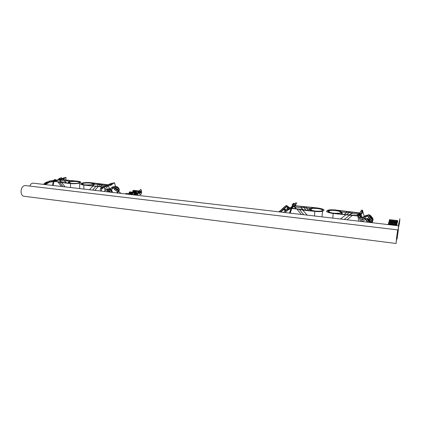 <?xml version="1.0" encoding="UTF-8"?>
<svg xmlns="http://www.w3.org/2000/svg" width="421" height="421" viewBox="0 0 421 421"><rect width="100%" height="100%" fill="white"/><g stroke="black" fill="none" stroke-linecap="round" stroke-linejoin="round"><path stroke-width="0.63" d="M111.707 190.566L112.475 192.418L111.707 190.566L109.192 189.045L111.707 190.566M109.655 192.092L109.15 191.555C108.113 190.082 108.129 189.245 109.192 189.045C108.129 189.245 108.113 190.082 109.15 191.555L109.655 192.092M111.139 190.781L109.744 189.939C109.15 190.05 109.144 190.518 109.718 191.334L111.112 192.181C111.707 192.065 111.718 191.602 111.139 190.781M126.884 193.697L126.226 193.313L126.032 194.002M127.9 193.813L127.242 193.439L127.047 194.118M128.868 193.618L128.258 193.56L128.068 194.239M129.931 194.049L129.273 193.686L129.084 194.355M131.031 194.092L130.294 193.807L130.11 194.465L129.468 194.402M132.626 192.365L131.994 191.997L131.873 193.818L131.315 193.928L131.131 194.597M125.884 193.586L125.469 193.934M127.131 193.723L126.521 194.055M128.147 193.844L127.537 194.176M129.168 193.965L128.558 194.297M130.189 194.081L129.605 194.27M131.21 194.202L130.594 194.534M131.636 194.023L131.32 194.618M132.862 194.797L133.399 194.155L133.757 194.902M133.283 194.207L133.678 194.891L132.868 194.791M25.155 185.54L25.092 185.529C22.587 185.84 21.239 187.976 21.055 191.939C21.282 194.47 22.192 195.902 23.792 196.239L396.072 243.485L397.671 229.892L396.077 243.485M396.503 238.318L397.592 230.608L396.161 242.77L396.503 238.318M134.262 190.613L133.646 190.234L133.504 191.955M135.257 190.724L134.641 190.35L134.499 192.044M136.251 190.839L135.636 190.471L135.494 192.139M137.246 190.95L136.636 190.587L136.43 191.508L136.93 191.145M138.246 191.066L137.635 190.702L137.472 191.239M137.977 192.139L138.52 192.66L138.099 193.239L138.677 192.992M139.162 190.734L138.635 190.824C138.267 191.971 138.425 192.813 139.098 193.355M135.683 192.155L135.562 190.897M134.904 192.239L134.562 190.781M133.294 190.508L132.799 191.339L133.147 191.902M134.531 190.639L133.952 190.845L134.152 192.023M135.53 190.755L134.946 190.966L135.157 192.15M136.53 190.871L135.988 190.945L135.978 191.902M137.53 190.981L136.962 191.139M138.535 191.097L137.988 191.171L137.967 192.092M138.946 190.918L139.109 193.339M138.467 191.418L138.52 192.66M133.02 192.081L132.941 191.355M132.91 192.286L132.799 191.339M132.994 190.65L132.778 191.65M140.956 192.397L140.398 193.029L140.272 191.46L140.661 191.045L141.003 191.787L140.409 193.065M140.561 191.097L140.882 192.413L140.125 192.323M359.881 215.847L360.381 217.873L359.055 217.794L358.45 216.231L357.861 216.015L333.179 213.5C326.77 212.452 325.054 211.331 328.038 210.142C329.996 209.726 332.522 209.674 335.611 209.995L359.308 212.889L360.029 212.815L361.418 210.116L362.676 210.253L362.734 211.189M360.976 211.258L360.965 210.995M364.302 216.383L362.881 212.237M362.049 217.72L362.355 217.494L362.06 218.004L362.728 219.352L367.091 216.131L366.991 215.694L367.091 216.131M362.576 219.53L361.034 213.91L360.218 215.531M360.023 215.51L361.339 212.905L361.392 213.831L362.539 212.926L363.023 211.942L362.692 211.068L362.202 212.042L361.481 211.963L361.407 212.768M362.286 211.021L362.676 210.253M349.767 211.889L340.847 210.732C339.615 210.674 339.258 210.795 339.768 211.1C342.284 212.195 341.778 212.968 338.247 213.41C337.416 213.568 337.574 213.757 338.726 213.973L359.187 215.715L360.344 213.442L349.767 211.889L349.214 212.568L351.93 213.363L352.14 212.305M366.901 215.463L362.418 217.736L366.07 215.415L366.807 215.399L367.212 215.91M371.159 222.125L372.043 221.504L372.396 221.788L372.064 221.504M362.386 221.578L360.381 217.873M358.824 221.162L357.861 216.015M360.902 221.404L359.055 217.794M345.725 214.947L340.431 219.015M344.225 219.457L349.625 215.173M352.461 215.357L347.046 219.788M359.766 216.457L360.187 217.61M338.642 213.931L338.247 213.41M340.426 211.605L339.768 211.1M340.684 211.41L340.847 210.732M341.526 211.974L346.588 212.537L346.799 211.389M343.989 214.547L346.588 212.537L349.214 212.568L346.43 214.778M349.325 214.857L351.924 213.379L349.746 214.878M351.888 213.473L358.529 214.168L358.703 212.984M356.545 215.663L358.529 214.168L360.344 213.447L359.613 213.636L358.476 215.852M362.539 212.926L362.202 212.042M361.481 211.963L361.981 210.989L362.692 211.068M359.829 216.405L359.913 215.499L360.334 216.636L360.25 217.557M359.913 215.499L360.65 215.584L361.002 216.61M360.65 215.584L361.413 217.646L360.65 218.257M361.076 216.72L360.334 216.636M371.433 216.647L369.601 215.042C368.796 214.968 369.212 215.962 370.843 218.02L372.674 219.625C373.474 219.694 373.059 218.704 371.433 216.647C373.059 218.704 373.474 219.694 372.674 219.625L370.843 218.02C369.212 215.962 368.796 214.968 369.601 215.042L371.433 216.647M369.838 220.372L367.975 218.741C367.128 218.662 367.544 219.683 369.222 221.82L369.801 222.441L369.222 221.82C367.544 219.683 367.128 218.662 367.975 218.741L369.838 220.372L371.375 222.625L369.838 220.372M388.725 222.904L388.62 223.993L388.993 224.146L388.92 222.925L389.188 223.756L389.978 223.846L389.499 221.925L388.888 221.851L388.92 222.925M396.908 224.698L396.45 222.725L395.656 222.63L396.135 224.561L396.561 222.951M395.908 223.925L395.54 224.493L395.056 222.562L394.261 222.472L394.74 224.398L395.54 224.493M394.509 223.767L394.145 224.33L393.667 222.404L392.872 222.309L393.351 224.235L394.145 224.33M393.119 223.614L392.751 224.167L392.272 222.241L391.483 222.151L391.962 224.077L392.751 224.167M391.73 223.462L391.362 224.009L390.888 222.083L390.093 221.993L390.572 223.914L391.362 224.009M390.341 223.309L389.978 223.846M389.693 222.846L390.093 221.993M391.077 222.993L391.483 222.151M392.467 223.146L392.872 222.309M393.861 223.298L394.261 222.472M395.256 223.451L395.656 222.63M396.693 223.351L397.029 222.651L397.045 224.625M389.209 223.756L388.993 224.146M388.741 222.077L388.588 223.409M399.082 224.24L399.229 222.756L399.013 224.256M396.087 225.509L395.877 225.009L395.066 224.914L395.219 225.409M394.609 225.335L394.461 224.846L393.656 224.751L393.803 225.24M393.198 225.172L393.051 224.677L392.246 224.588L392.388 225.077M391.783 225.003L391.641 224.514L390.835 224.419L390.977 224.914M390.372 224.84L390.23 224.351L389.43 224.256L389.572 224.746M388.967 224.677L388.825 224.188L388.204 224.114L388.115 224.577M389.172 224.703L389.43 224.256M390.577 224.867L390.835 224.419M391.983 225.03L392.246 224.588M393.393 225.193L393.656 224.751M394.803 225.356L395.066 224.914M396.156 225.514L396.461 224.94L396.471 225.551M398.603 225.535L397.071 239.065L398.629 225.803L33.127 183.161C31.733 183.119 30.617 184.098 29.78 186.087M371.301 216.952L370.285 216.057C369.838 216.02 370.07 216.568 370.975 217.715L371.99 218.604C372.438 218.646 372.206 218.094 371.301 216.952M283.159 208.021L285.759 205.816L283.159 208.021M283.449 207.748L284.896 206.527L283.449 207.748M369.706 220.693L368.67 219.788C368.196 219.741 368.428 220.309 369.364 221.493L370.396 222.399C370.869 222.441 370.638 221.872 369.706 220.693M130.615 192.134L129.984 191.755L130.084 194.07M131.62 192.25L130.989 191.876L131.094 194.186M133.631 192.481L132.999 192.118L132.794 193.039M134.641 192.597L134.01 192.239L133.836 192.818M134.915 192.629L134.325 192.855L134.904 194.213L134.478 194.797L135.067 194.555M135.562 192.26L135.02 192.355C134.646 193.513 134.799 194.365 135.483 194.918M131.257 193.786L130.91 192.308M129.631 192.029L129.126 192.871L129.468 193.428M130.873 192.165L130.294 192.376L130.484 193.555M131.884 192.281L131.299 192.497L131.494 193.676M132.894 192.397L132.352 192.476L132.331 193.423M133.904 192.513L133.325 192.681M135.336 192.45L135.499 194.897M134.846 192.971L134.92 194.207M129.336 193.576L129.268 192.892M129.226 193.797L129.126 192.871M129.326 192.176L129.105 193.181M137.372 193.944L136.804 194.591L136.672 193.002L137.072 192.581L137.425 193.328L136.814 194.628M136.967 192.634L137.299 193.96L136.525 193.87M279.565 211.384L282.233 209.126L279.565 211.384M278.876 211.831L282.233 209.126L278.876 211.831M279.87 211.1L281.354 209.842L279.87 211.1M102.271 186.956L83.795 185.093C80.416 184.593 79.758 183.951 81.827 183.167C84.363 182.519 87.389 182.351 90.899 182.661L107.855 184.772L109.676 184.33M112.075 183.451L113.712 182.851L114.633 182.951L115.422 186.314M121.006 193.413L118.764 191.602M110.391 188.519L112.775 186.829L113.712 187.077L112.686 186.987L109.997 188.871L112.754 187.182L113.481 187.419L111.039 189.797M109.402 188.908L108.497 185.55L104.271 187.108L105.129 190.481M109.634 184.787L109.744 185.587L110.507 184.787L110.197 184.035L109.671 183.977L109.634 184.787L104.234 186.777L104.271 187.108M109.744 185.587L111.607 184.893L112.349 184.109L110.507 184.787M112.233 183.835L114.633 182.951M104.234 186.777L103.919 186.903M101.919 188.034L102.04 188.85L104.055 187.245L102.803 188.045L102.487 187.256L103.74 186.471L103.208 186.414L101.95 187.198L101.719 188.213L100.656 188.155L101.956 187.266M94.514 183.198L94.099 184.145L100.172 184.603L101.898 185.208L102.324 184.335L94.514 183.198L93.036 183.451C93.715 184.224 92.173 184.756 88.415 185.051C87.452 185.156 87.331 185.287 88.052 185.44L102.498 186.808M107.692 185.193L103.824 186.687L107.986 185.156L102.324 184.335M116.506 192.886L118.038 191.829L114.744 189.824C113.549 188.208 113.396 187.135 114.296 186.608M104.766 189.376L108.497 185.55M101.629 191.155C101.282 189.639 101.314 188.661 101.719 188.213M104.682 190.871L104.755 191.518M100.461 191.018C100.187 189.539 100.251 188.587 100.656 188.155M92.883 186.14L89.431 189.729M92.557 190.092L96.014 186.314M98.267 186.45L94.846 190.36M92.662 185.971L95.188 186.093M88.268 185.466L92.452 185.945M88.536 185.472L88.415 185.051M91.22 185.777L92.909 185.414C93.651 184.682 93.767 184.03 93.267 183.467L93.036 183.451M96.977 186.145L98.877 183.677M98.525 186.314L100.803 184.04M101.898 185.208L100.424 186.55M106.808 185.582L107.181 184.835M109.671 183.977L111.518 183.298L112.039 183.361L112.349 184.109M112.039 183.361L110.197 184.035M102.04 188.85L102.803 188.045M100.156 186.519L101.898 185.229M102.487 187.256L101.95 187.198M103.74 186.471L104.055 187.245M118.333 187.992L115.88 186.498C114.865 186.692 114.865 187.508 115.88 188.945L118.333 190.439C119.354 190.245 119.354 189.429 118.333 187.992C119.354 189.429 119.354 190.245 118.333 190.439L115.88 188.945C114.865 187.508 114.865 186.692 115.88 186.498L118.333 187.992M117.791 188.203L116.428 187.371C115.864 187.482 115.864 187.934 116.428 188.729L117.791 189.561C118.359 189.455 118.359 188.997 117.791 188.203M389.388 220.683L389.404 221.883L389.583 220.704L389.846 221.525L390.625 221.614L390.156 219.72L389.551 219.651L389.583 220.704M397.461 222.42L397.014 220.504L396.229 220.415L396.703 222.314L397.119 220.72M396.477 221.683L396.108 222.246L395.635 220.346L394.851 220.257L395.324 222.156L396.108 222.246M395.098 221.535L394.735 222.088L394.261 220.188L393.482 220.099L393.951 221.999L394.735 222.088M393.724 221.383L393.367 221.93L392.893 220.03L392.109 219.946L392.582 221.841L393.367 221.93M392.351 221.235L391.993 221.772L391.525 219.878L390.741 219.788L391.214 221.683L391.993 221.772M390.983 221.083L390.625 221.614M390.346 220.625L390.741 219.788M391.714 220.772L392.109 219.946M393.082 220.925L393.482 220.099M394.456 221.072L394.851 220.257M395.829 221.22L396.229 220.415M397.25 221.114L397.582 220.43L397.598 222.341M389.867 221.53L389.657 221.909M389.404 219.873L389.251 221.188M399.608 221.999L399.75 220.53L399.54 222.014M397.498 233.981L398.545 226.503L398.198 230.913L397.15 238.365L397.498 233.981M69.376 181.761L69.018 181.319L66.902 180.867L64.555 181.009L66.56 182.967M64.56 181.025L66.223 182.93M61.229 182.272L59.329 179.935L60.135 180.562L60.598 179.62L58.84 179.651L54.104 181.093L62.84 182.577M48.82 181.141L52.099 180.62L48.82 181.141L48.778 182.119M70.575 181.498L69.018 181.319L69.454 180.393L60.598 179.62M49.31 181.198L49.331 181.961L52.13 181.377L52.099 180.62M59.608 178.409L61.177 177.736L59.608 178.409L59.624 179.162L61.734 178.578L59.624 179.162M61.666 177.788L61.692 178.53M59.124 178.357L58.861 179.025L59.135 179.372M61.229 182.319L60.724 182.177M67.097 183.046L68.428 182.777C67.918 182.014 69.523 181.498 73.243 181.23C74.191 181.13 74.328 181.009 73.638 180.867L69.454 180.393M67.886 183.024L68.428 182.777M73.317 181.219L73.638 180.867M66.902 180.867L66.981 180.256M64.555 181.009L64.987 180.156M54.988 181.425L54.314 181.24L59.329 179.935L58.84 179.651M54.104 181.093L54.609 181.377L54.114 181.093M59.498 181.904L54.777 181.404M67.697 183.04L59.25 181.867M65.723 180.041L66.097 177.609L60.561 179.483L77.748 181.193C81.043 181.667 81.669 182.288 79.622 183.067C77.043 183.714 73.98 183.882 70.444 183.572L61.571 182.572L65.16 186.898M61.571 182.572L59.377 182.146L63.076 186.656M61.477 186.466L57.751 181.846L53.962 181.451L53.193 185.503M59.377 182.146L57.751 181.846M52.13 181.377L49.331 181.961M52.467 185.419L53.235 181.488L49.404 182.277L45.379 184.587M49.404 182.277L48.689 182.135L44.537 184.493M53.235 181.488L53.962 181.451M49.368 182.014L48.689 182.135M59.666 179.209L52.172 181.43M66.097 177.609L65.234 177.515L61.734 178.578M63.324 179.82L63.487 178.404M63.897 179.888L64.113 178.178M64.245 178.172L64.024 179.904M303.015 209.869L300.936 207.637L303.478 209.932M296.021 208.763L293.869 206.258L294.821 206.99L295.116 205.869L293.232 205.922L291.137 207.995L303.915 210.016M287.211 208.306L289.038 207.469L289.716 207.542L287.89 208.384L287.211 208.306L286.775 209.1L287.164 209.584M308.53 210.505L306.409 208.016L310.366 208.469M306.078 210.232L303.799 207.469L306.409 208.016M301.173 206.595L300.936 207.621L303.799 207.469L303.615 206.727L295.116 205.869M291.832 208.284L293.869 206.258L293.669 206.08L296.037 208.763M287.89 208.384L287.827 209.269L288.548 208.979L289.664 208.416L289.716 207.542M285.375 210.758L284.28 209.516L284.97 209.158M293.184 204.374L292.521 204.296L293.432 203.411L294.09 203.485L293.184 204.374L293.121 205.238L294.084 204.39L293.121 205.238M294.09 203.485L294.037 204.338M292.521 204.296L292.09 205.059L292.674 205.78M309.745 210.674L309.667 210.663C310.898 210.721 311.282 210.6 310.824 210.295C308.561 209.216 309.203 208.474 312.745 208.069C313.577 207.921 313.45 207.748 312.371 207.548L303.615 206.727M310.203 210.695L310.824 210.295M312.093 208.127L312.745 208.069M312.187 208.116L312.371 207.548M306.409 208.011L306.662 206.9M293.869 206.258L293.232 205.922L293.669 206.08L291.564 208.142L291.137 207.99L292.558 208.427M292.637 208.437L298.573 209.058M298.668 209.069L310.224 210.695M294.084 204.39L295.631 202.875L296.794 203.001L294.305 205.469L294.768 205.674L317.671 207.99C323.886 208.974 325.491 210.063 322.502 211.263C320.492 211.684 317.939 211.731 314.84 211.41L302.725 210.047L307.114 215.126M302.725 210.047L299.326 209.447L303.778 214.736M301.283 214.447L296.847 209.032L291.764 208.5L290.164 213.152M299.326 209.447L296.847 209.032M289.664 208.416L288.548 208.979M287.827 209.269L288.601 209.042M287.927 208.021L287.106 207.074L287.464 206.527L288.19 206.627L289.132 207.479M289.459 213.068L291.027 208.558L288.501 209.705L284.922 212.537M288.501 209.705L287.38 209.5L283.643 212.389M291.027 208.558L291.764 208.5M287.88 209.326L287.38 209.5M293.174 205.29L289.716 208.479M292.395 206.748L292.174 207.537M295.358 205.743L295.842 203.811M295.984 203.806L295.495 205.758M132.068 194.702L133.246 192.702M132.094 194.707L132.783 193.055L133.483 192.676M132.126 194.713L132.815 193.055L133.515 192.676L132.868 193.097C133.625 192.186 134.146 192.813 134.441 194.981M132.205 194.718L132.873 193.113L132.199 194.718M133.073 194.523L133.683 194.539M139.967 194.534C139.072 193.344 139.098 191.823 140.051 189.971L140.525 189.629M140.204 194.613L140.188 194.613C139.104 193.639 139.067 192.092 140.077 189.966L140.767 189.603L141.298 190.013M140.809 194.334L140.219 194.613C139.135 193.644 139.098 192.097 140.109 189.966L140.772 189.603L140.167 190.008C138.809 191.366 139.767 195.207 140.219 194.613M140.93 194.202C139.825 196.439 138.793 190.834 140.172 190.024C141.282 187.813 142.293 193.392 140.93 194.202M140.83 192.771L140.109 192.634M141.003 191.787L140.156 191.676M140.877 191.476L140.346 191.413M340.878 212.452C341.626 211.81 339.8 211.095 335.395 210.305C330.632 210.068 328.164 210.3 327.991 211C327.159 211.631 328.964 212.358 333.406 213.173C338.273 213.415 340.763 213.173 340.878 212.452M372.474 220.157C372.885 221.12 372.769 221.472 372.117 221.22L369.659 219.073C367.67 216.589 367.033 215.231 367.749 214.989M371.838 221.604L372.185 222.62L372.264 221.772L372.248 222.725M362.139 218.278L366.254 215.852L366.859 215.905M362.57 217.957L362.06 218.004M332.811 218.125L333.179 213.5M328.127 211.61L328.175 211.21L329.359 210.653C332.732 209.742 341.368 211.142 340.71 212.51M341.094 214.215C342.631 213.71 342.736 213.089 341.415 212.347M362.781 217.82L362.607 217.32L366.065 215.405M366.254 215.852L366.086 215.389L366.807 215.399L367.217 215.947M372.564 219.709C373.138 220.914 372.985 221.299 372.111 220.857L369.922 218.862C367.917 216.357 367.317 215.031 368.117 214.878L368.817 214.794M368.775 215.22L369.07 215.441M372.043 221.883L372.043 221.504M372.396 221.788L372.332 222.641M367.412 222.162C365.807 219.967 365.36 218.809 366.07 218.678M361.681 220.194L364.702 218.573L365.496 218.994M359.613 213.636L356.866 215.699M373.206 219.536L372.574 219.957L370.669 218.22C368.922 216.041 368.396 214.889 369.091 214.757L369.043 214.763M365.717 218.873L365.291 218.704M365.77 218.778L365.039 218.331L364.702 218.573M365.665 218.631L365.139 218.346M367.896 222.22C366.117 219.857 365.638 218.636 366.454 218.573L367.159 218.483M367.101 218.899L367.438 219.146M364.654 218.415L361.607 220.051M369.375 222.393L369.043 222.02C367.249 219.773 366.717 218.578 367.449 218.446L367.391 218.452M370.827 218.057C368.291 215.489 369.143 213.594 371.443 216.615C373.959 219.141 373.164 221.104 370.827 218.057M369.749 222.435L367.438 218.673C368.086 218.615 368.891 219.167 369.854 220.341L371.433 222.63M399.161 221.499L399.276 221.088M398.661 226.935L399.361 220.978L398.608 226.893M398.84 224.293L399.361 220.978M399.013 224.682L398.95 225.046M398.85 226.361L399.313 221.557L398.85 226.361M398.619 223.777L398.745 223.351M398.392 225.777L398.824 223.241L398.65 226.082M398.44 225.782L398.824 223.241M398.619 225.43L398.613 225.803M129.3 194.381L130.152 194.481M129.331 194.386L129.721 194.27M135.783 195.139L136.441 191.497M135.809 195.139L136.472 191.492L137.157 191.118L137.735 191.544M135.841 195.144L136.504 191.492L137.157 191.118M135.925 195.155C135.778 193.302 135.994 192.102 136.567 191.55C137.346 189.703 138.841 193.523 137.62 195.355M137.246 194.323L136.504 194.181M137.425 193.328L136.557 193.213M137.293 193.013L136.757 192.95M92.099 184.398C93.672 183.956 93.062 183.451 90.262 182.882C86.358 182.698 83.837 182.851 82.7 183.335C81.074 183.772 81.658 184.282 84.458 184.866C88.436 185.051 90.983 184.898 92.099 184.398M119.027 190.366C119.201 191.302 118.869 191.792 118.038 191.829L118.269 191.602C117.18 191.566 116.075 190.913 114.944 189.645C113.581 187.687 113.617 186.619 115.054 186.429L115.101 186.419M117.317 192.065L117.27 192.976M110.06 189.161L110.323 188.924M110.176 189.045L110.218 188.655M83.911 189.087L83.795 185.093M82.048 184.203L83 183.467C85.895 182.504 93.662 183.019 92.683 184.119M92.925 185.971L92.909 185.414C94.141 185.024 94.451 184.619 93.851 184.193M101.877 185.308L106.302 185.766M112.754 187.182L112.807 186.808M112.87 186.777L113.491 186.887L113.254 187.224M117.538 191.981L117.896 192.234L117.838 192.96L117.933 192.318M117.443 192.297L117.401 192.807M119.138 190.192L118.269 191.602L118.506 190.808L115.617 189.097C114.428 187.403 114.459 186.471 115.707 186.303L117.433 187.066M107.534 191.844C106.745 190.466 106.75 189.571 107.56 189.161M104.629 191.002L107.25 189.024L107.623 189.118M118.522 188.134C119.559 189.66 119.553 190.555 118.506 190.808C118.012 190.787 120.248 190.839 118.401 187.966L115.707 186.303M107.897 191.887C106.813 190.066 106.971 189.097 108.365 188.976L108.381 188.971M107.839 189.024L107.25 189.024M107.239 188.945L104.955 190.702M107.687 188.861L107.302 188.892M111.802 190.581L112.686 192.444M109.155 192.029L108.876 191.718C107.665 189.971 107.713 189.013 109.023 188.85L111.012 189.797M115.822 188.966C113.428 186.75 116.88 185.445 118.39 187.971C120.774 190.155 117.359 191.518 115.822 188.966M111.697 190.46L112.575 192.429M109.555 192.076L109.086 191.581C106.634 189.324 110.239 187.961 111.765 190.539L112.602 192.434M399.682 219.283L399.797 218.888M399.192 224.651L399.876 218.778L399.192 223.73M399.376 221.951L399.876 218.778M399.713 220.883L399.671 221.278M399.534 222.43L399.492 222.798M399.376 224.088L399.834 219.341L399.376 224.088M54.777 179.556L52.12 181.119M43.8 184.061L43.547 184.377M47.136 181.861L43.863 183.993M47.757 181.909L47.478 181.804C46.394 182.009 45.173 182.788 43.805 184.14L43.595 184.382M64.576 181.109L60.135 180.562L61.598 182.361M55.361 179.604L52.125 181.209M48.51 182.167L48.226 182.083C47.141 182.256 45.831 183.051 44.294 184.461M69.675 182.03L69.744 182.009C72.586 181.046 80.358 181.514 79.406 182.593M56.151 180.204L55.83 179.778L53.057 181.204M55.162 180.362L55.793 180.388L55.377 180.235M55.43 180.498L55.146 180.583M62.613 182.551L66.886 183.03M59.329 179.935L58.851 179.651M69.533 181.851C67.87 182.277 68.402 182.777 71.123 183.351C75.054 183.535 77.601 183.382 78.759 182.893C80.374 182.456 79.816 181.961 77.09 181.409C73.233 181.225 70.712 181.372 69.533 181.851M70.444 183.572L70.575 187.529M56.393 180.204L55.919 179.935L53.699 181.025M283.128 208.053L284.491 206.774L283.128 208.053M278.87 211.831L280.965 210.074L279.007 211.847M282.844 208.774L279.239 211.874M286.348 205.485L281.959 209.111M300.952 207.737L294.821 206.99L296.373 208.8M286.269 210.079L285.385 209.316L284.533 209.305L286.112 210.184M283.733 209.132L280.428 212.016M287.222 205.827L283.501 209.042M309.414 209.226C308.419 209.579 308.14 210.005 308.572 210.511M310.098 209.611L310.172 209.179L311.324 208.653C314.682 207.737 323.196 209.079 322.465 210.426M289.69 207.985L290.016 208.284M288.848 207.574L288.201 206.637M287.106 207.074L288.006 206.79L287.469 206.522M285.028 209.158L285.264 209.458M283.796 209.458L280.854 212.063M284.417 209.669L284.68 209.453M303.83 210.005L309.667 210.663M309.993 208.974C309.088 209.59 310.793 210.295 315.108 211.089C319.907 211.326 322.407 211.095 322.602 210.395C323.423 209.769 321.697 209.069 317.418 208.295C312.724 208.063 310.245 208.29 309.993 208.974M314.84 211.41L314.513 215.989M287.29 206.143L283.786 209.205M287.822 206.979L288.601 207.706M109.744 189.939L109.286 190.403M126.111 193.607L125.832 193.576M126.226 193.313L126.542 193.944M127.242 193.439L127.558 194.065M128.258 193.56L128.579 194.186M129.273 193.686L129.579 194.276M130.294 193.807L130.615 194.428M131.315 193.928L131.463 194.218M397.671 229.892L25.092 185.529M133.531 190.529L133.241 190.497M138.662 192.686L139.388 193.523M133.646 190.234L133.952 190.845M134.641 190.35L134.946 190.966M135.636 190.471L135.946 191.081M136.636 190.587L136.92 191.15M137.635 190.702L137.946 191.313M138.635 190.824L138.777 191.108M367.428 215.478L367.144 215.689M369.091 214.757C368.449 214.268 369.028 215.373 370.812 218.078L372.574 219.957L372.117 221.22L371.09 222.009M329.233 212.252L329.359 210.653L328.075 211.026C326.854 212.152 333.674 213.7 338.016 213.289M348.035 214.831L338.468 213.936M340.831 214.184C341.357 212.463 343.289 212.837 339.926 211.1L340.242 211.216M358.387 215.852L348.109 214.831M365.733 219.204L362.46 221.583M365.033 218.331L365.696 218.878M367.449 218.446C366.775 217.936 367.359 219.078 369.191 221.878L369.685 222.43M396.419 224.44L396.787 224.761M129.752 194.27L129.421 194.397M129.868 192.05L129.584 192.018M135.046 194.234L135.767 195.06M129.984 191.755L130.294 192.376M130.989 191.876L131.299 192.497M131.994 191.997L132.305 192.613M132.999 192.118L133.289 192.692M134.01 192.239L134.325 192.855M135.02 192.355L135.162 192.644M137.188 191.123L136.562 191.534L135.915 195.155M110.576 188.387L109.376 188.845M113.707 187.545L111.623 189.571M83.026 184.614L82.842 183.482C81.227 183.788 81.79 184.251 84.521 184.866C88.299 184.998 90.71 184.914 91.741 184.614M93.267 183.467L93.872 184.145M102.524 186.787L95.183 186.077M107.244 188.934L105.008 190.571M109.023 188.85C108.876 188.387 109.792 188.95 111.776 190.539M116.428 187.371L115.996 187.803M396.982 222.199L397.319 222.493M397.066 239.065L396.793 239.028M48.304 182.214L47.515 181.819M56.198 180.262L55.13 179.514M69.77 183.114L69.675 182.014C66.665 182.188 70.781 184.103 76.454 183.335M73.207 181.219L71.344 181.388M79.69 188.592L79.622 183.067M285.064 211.026L283.77 209.142L282.454 208.932M287.501 206.5L287.254 205.837L285.964 205.637M311.208 210.247L311.324 208.653L310.077 209C308.714 210.1 315.382 211.621 319.734 211.205M285.375 209.326L286.259 210.084M290.037 208.269L289.69 207.953M289.174 207.485L287.611 206.453M312.487 208.09L312.282 208.484M322.002 216.862L322.502 211.263M291.137 208.516L289.559 213.079"/></g></svg>
